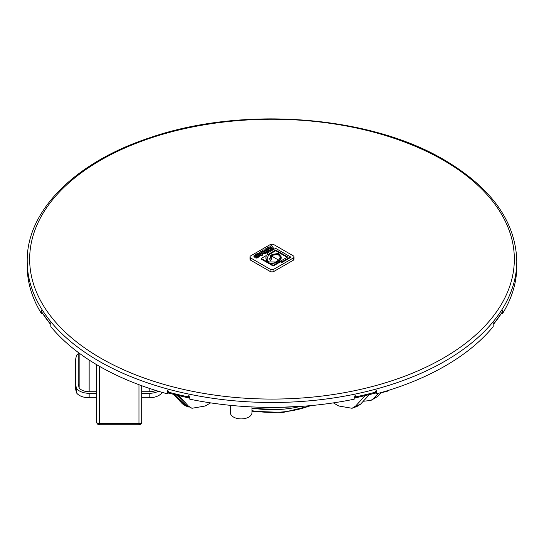 <?xml version="1.0" encoding="UTF-8"?>
<svg xmlns="http://www.w3.org/2000/svg" width="544" height="544" viewBox="0 0 544 544"><rect width="100%" height="100%" fill="white"/><g stroke="black" fill="none" stroke-linecap="round" stroke-linejoin="round"><path stroke-width="0.82" d="M141.685 422.035A2.727 1.578 180 0 1 138.958 423.606L138.958 424.762A2.727 2.727 0 0 0 141.685 422.035L141.685 385.703M99.382 424.762L99.382 423.606A2.727 1.578 180 0 1 96.655 422.035A2.727 2.727 0 0 0 99.382 424.762L138.958 424.762M78.234 360.046L78.234 383.765A193.766 111.867 0 0 0 79.145 387.947A10.914 6.304 0 0 0 89.148 391.728L96.655 391.728L96.655 364.684L96.655 422.035M78.234 383.765L78.234 352.437M79.145 387.947L79.145 353.11M96.655 391.728L96.655 393.305L89.148 393.305A13.648 7.881 180 0 1 76.493 388.368A196.493 113.444 180 0 1 75.507 383.846L75.507 359.965A196.493 113.444 180 0 1 76.493 355.443A13.648 7.881 180 0 1 78.234 353.661M141.685 391.728L149.192 391.728A10.914 6.304 0 0 0 155.781 390.449M158.379 391.252A13.648 7.881 180 0 1 149.192 393.305L141.685 393.305M76.493 388.368L76.493 392.829A13.648 7.881 0 0 0 89.148 397.759L96.655 397.759L96.655 393.305M75.507 383.846L75.507 388.307A196.493 113.444 180 0 0 76.493 392.829M141.685 397.759L149.192 397.759A13.648 7.881 0 0 0 162.139 392.367M270.069 244.671A2.727 1.578 180 0 1 273.931 244.671L293.23 255.809A2.727 1.578 180 0 1 294.025 256.924A2.727 1.578 180 0 1 293.23 258.04L293.23 260.27L273.931 271.408A2.727 1.578 180 0 1 270.069 271.408L250.77 260.27A2.727 1.578 180 0 1 249.975 259.155L249.975 256.924A2.727 1.578 180 0 1 250.77 255.809L270.069 244.671M250.77 260.27L250.77 258.04A2.727 1.578 180 0 1 249.975 256.924M250.77 258.04L270.069 269.178L270.069 271.408M273.931 271.408L273.931 269.178A2.727 1.578 180 0 1 270.069 269.178M273.931 269.178L293.23 258.04M268.43 254.898L266.941 254.034L266.941 253.368L268.75 254.408L266.934 259.134L268.498 261.895L275.713 261.97L278.637 260.12L271.558 256.034L271.15 258.182L271.912 258.223L270.681 260.556L269.022 258.169L270.014 258.182L270.878 255.639L268.743 254.408L269.171 253.83L275.713 250.05L287.708 256.979L280.452 261.168L281.751 261.916L290.462 256.89L275.645 248.343L266.941 253.368M290.462 256.89L290.462 257.564L281.751 262.589L280.452 261.834L280.452 261.168M287.13 257.312L275.713 250.716L269.083 254.606M261.338 252.878L261.338 252.212L262.84 253.123L264.513 253.225L266.995 251.94L266.995 252.606L263.67 253.953L261.338 252.878L261.174 251.797M268.709 250.954L268.709 251.62L267.641 252.232L264.901 250.199L264.901 249.526L267.641 251.566L268.709 250.954L266.295 249.376L267.172 248.873L269.899 250.267L270.96 249.648L267.573 248.071L267.587 247.581L272.36 248.839L273.537 248.166L271.354 245.405L269.457 247.166L268.709 246.935L267.587 247.581M270.96 249.648L270.96 250.315L269.899 250.934L267.172 249.54L266.295 250.043M273.537 248.166L273.537 248.832L272.36 249.512L269.341 248.71M255.286 255.741L256.285 255.218L257.795 256.054L256.428 256.618L255.694 257.951L257.067 258.101L259.189 256.646L259.189 255.986L256.999 254.483L255.802 254.51L254.082 255.462L254.34 256.544L255.564 256.163L255.286 255.728M257.795 256.72L256.285 255.884L255.286 256.408M255.564 256.163L255.564 256.836L254.34 257.21L254.082 255.462M261.406 255.836L261.406 255.17L262.575 254.49L262.575 255.156L261.406 255.836L258.529 255.082M271.34 256.578L270.878 256.312L270.014 258.849L269.491 258.842M265.88 258.366L266.193 255.585L261.249 258.448L261.249 259.114L273.19 266.009L280.432 261.827L280.432 261.161L279.419 260.569L281.221 256.924L281.112 258.502L279.419 261.236M278.963 260.977L275.713 262.643L271.361 263.391M280.52 256.979L277.977 254.334L272.775 255.218L271.558 256.7M271.572 258.869L271.15 258.849L271.13 257.89L271.15 258.849M267.798 262.024L266.934 259.134M294.025 256.924L294.025 259.155A2.727 1.578 180 0 1 293.23 260.27M270.014 258.849L270.014 258.182M281.221 256.924L278.426 253.402L271.993 254.497L270.878 255.639L270.878 256.312L270.878 255.639L271.558 256.034L272.775 254.544L277.977 253.66L280.541 256.632L278.637 260.12L278.637 260.787L278.637 260.12L279.419 260.569L275.808 262.793C271.789 263.874 268.865 263.412 267.043 261.406L265.873 258.04L266.193 255.585M275.713 262.643L275.713 261.97M273.19 266.009L273.19 265.343L280.432 261.161M261.249 258.448L273.19 265.343M260.229 254.034L260.229 253.361L261.1 254.3L259.468 253.796L260.229 253.361M259.304 253.028L259.304 252.362L259.712 252.79L258.495 253.497L257.747 253.259L256.625 253.912L261.406 255.17M262.575 254.49L260.399 251.729L259.304 252.362M256.625 254.449L256.625 253.912M255.694 257.285L257.067 257.434L259.189 255.979L259.189 256.646M254.34 257.21L254.34 256.544M271.191 247.704L271.184 247.037L272.061 247.976L270.429 247.472L271.184 247.037M270.259 246.704L270.259 246.038M272.36 249.512L272.36 248.839M267.641 252.232L267.641 251.566M267.573 248.071L266.268 248.316L264.901 249.526M269.899 250.934L269.899 250.267M267.172 249.54L267.172 248.873M265.132 252.103L264.064 252.484L262.568 251.478L263.235 251.008L265.132 252.103M264.52 252.416L263.235 251.675L262.8 251.933M263.235 251.675L263.235 251.008M266.995 251.94L263.514 249.934L261.378 251.274L261.338 252.212M281.751 262.589L281.751 261.916M275.713 250.716L275.713 250.05M269.171 254.497L269.171 253.83M167.715 390.81L167.715 392.884L167.09 393.761L167.09 390.64A244.8 141.331 0 0 0 168.327 390.973L168.688 393.162L188.89 397.997M189.781 397.127L188.87 397.99L188.496 395.801A244.8 141.331 0 0 0 189.781 396.066L189.781 399.187A244.8 141.331 180 0 0 354.219 399.187L354.219 396.066A244.8 141.331 0 0 0 355.504 395.801L355.13 397.99L354.219 397.127M167.09 393.761A244.8 141.331 180 0 1 98.899 365.996A244.8 141.331 180 0 1 50.816 326.631L50.816 323.51A244.8 141.331 0 0 1 50.238 322.796L50.238 323.911A244.8 141.331 180 0 1 41.881 312.263L50.238 323.911M355.11 397.997L375.333 393.162L375.673 390.973A244.8 141.331 0 0 0 376.91 390.64L376.91 393.761L376.285 392.884L376.285 390.81M493.762 323.911L502.119 312.263A244.8 141.331 180 0 1 493.762 323.911L493.762 322.796A244.8 141.331 0 0 1 493.184 323.51L493.184 326.631A244.8 141.331 180 0 1 376.91 393.761M502.119 312.263L502.119 311.154A244.8 141.331 0 0 0 502.581 310.406L502.581 313.528L501.738 313.33M42.262 313.33L41.419 313.528A244.8 141.331 180 0 1 27.2 266.064L27.2 261.161A244.8 141.331 0 0 0 98.899 361.1A244.8 141.331 0 0 0 365.684 391.734A244.8 141.331 0 0 0 516.8 261.161L516.8 266.064A244.8 141.331 180 0 1 502.581 313.528M41.419 313.528L41.419 310.406A244.8 141.331 0 0 0 41.881 311.154L41.881 312.263M189.122 395.93L189.611 396.032M354.389 396.032L354.878 395.93M277.528 407.361A130.995 75.63 180 0 1 266.472 407.361M188.856 407.068L185.742 405.96L182.41 403.825L173.754 394.495M177.337 395.386L186.551 405.416L191.95 408.279L205.231 406.001L210.63 402.88M179.044 395.794L188.408 406.096L191.95 408.279M369.294 394.733L360.448 404.28L357.054 406.429L352.05 408.279L355.592 406.096L364.956 395.794M381.664 392.421L377.76 396.447L370.831 400.472L373.476 398.602L378.44 393.339M363.508 401.241L370.831 400.472M381.364 392.741L387.559 391.156L388.702 390.3M333.37 402.88L338.769 406.001L352.05 408.279M187.605 406.681L184.219 404.532L175.372 394.903M230.391 405.341L230.391 412.678A10.778 6.222 0 0 0 241.176 418.9A10.778 6.222 0 0 0 251.954 412.678L251.954 406.919M138.958 384.703L138.958 423.606L99.382 423.606L99.382 366.275M89.148 391.728L89.148 360.033M149.192 391.728L149.192 388.321M89.148 393.305L89.148 397.759M149.192 397.759L149.192 393.305M268.498 262.46L268.498 261.895M281.112 258.502L281.112 257.829M277.977 254.334L277.977 253.66M272.775 255.218L272.775 254.544M257.067 258.101L257.067 257.434M256.285 255.884L256.285 255.218M265.567 251.036L265.567 250.369M265.078 250.648L265.078 249.975M267.77 249.71L267.77 249.036M262.97 251.824L262.97 251.158M265.404 253.524L265.404 252.858M264.513 253.892L264.513 253.225M263.67 253.953L263.67 253.286M262.84 253.79L262.84 253.123M188.496 396.916A244.8 141.331 180 0 1 168.327 392.088M375.673 392.088A244.8 141.331 180 0 1 355.504 396.916M443.36 160.222A242.345 139.917 180 0 1 334.723 394.305A242.345 139.917 180 0 1 37.917 222.938A242.345 139.917 180 0 1 443.36 160.222M186.551 405.416A157.855 91.14 0 0 0 188.408 406.096M373.476 398.602A157.855 91.14 0 0 0 377.76 396.447M355.592 406.096A157.855 91.14 0 0 0 360.448 404.28M182.41 403.825A157.855 91.14 0 0 0 184.219 404.532M300.41 406.443A75.052 43.33 180 0 1 251.954 408.088M251.954 410.672A68.224 39.392 -0 0 0 310.182 405.668M253.96 256.51L253.96 255.843M261.174 252.423L261.174 251.756M516.8 261.161C515.664 221.626 491.599 187.938 444.591 160.099C369.254 115.172 241.257 105.686 148.872 138.054C74.916 162.52 26.52 210.868 27.2 261.161M387.559 391.156L389.035 390.198M303.436 406.225L251.954 408.653M251.954 411.237L283.036 412.468L311.821 405.511"/></g></svg>
